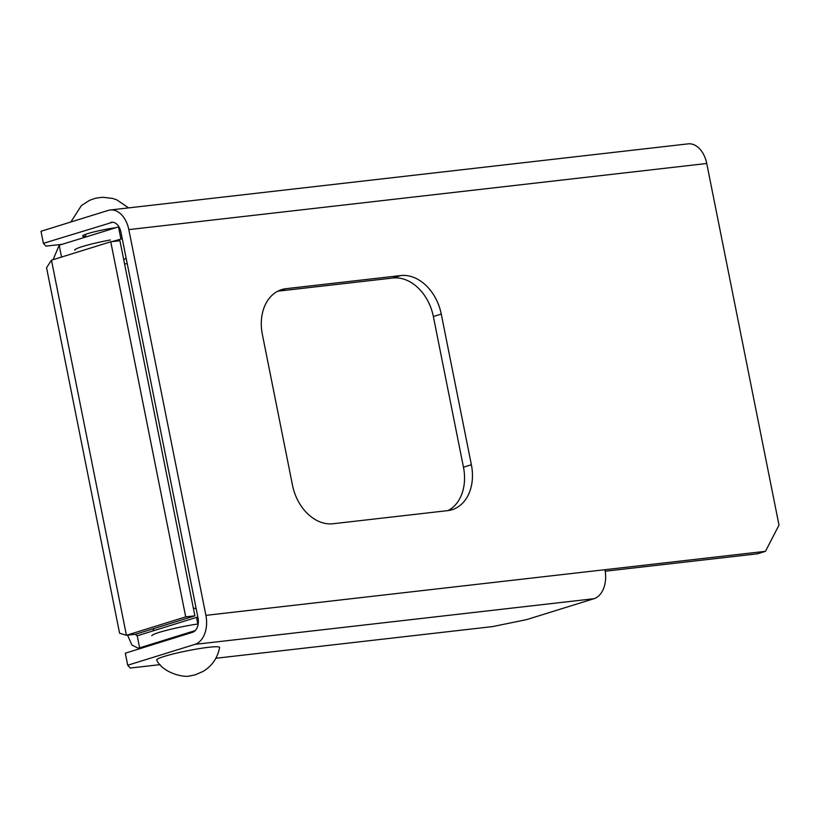<?xml version="1.0" encoding="UTF-8"?>
<svg xmlns="http://www.w3.org/2000/svg" width="820" height="820" viewBox="0 0 820 820"><rect width="100%" height="100%" fill="white"/><g stroke="black" fill="none" stroke-linecap="round" stroke-linejoin="round"><path stroke-width="1.23" d="M62.238 244.278L45.94 246.143L43.409 243.335L112.637 222.23M286.057 288.681A43.214 32.062 72.7 0 0 281.68 289.603A43.214 32.062 72.7 0 0 262.39 334.55L292.494 485.235A43.214 32.062 72.7 0 0 333.033 523.744L447.699 510.624A43.214 32.062 72.7 0 0 452.086 509.702A43.214 32.062 72.7 0 0 471.377 464.766L441.262 314.08A43.214 32.062 72.7 0 0 400.724 275.561L286.057 288.681L278.154 291.141A43.214 32.062 72.7 0 0 277.826 291.182M605.211 571.222L757.567 553.787L765.47 551.327L604.934 569.695A24.692 16.39 83.5 0 1 593.947 598.713L526.747 619.582L492.594 626.593L215.855 658.265M765.47 551.327L779 525.118L706.737 163.487L128.822 229.61A24.692 16.39 -96.5 0 0 110.208 209.992A24.692 16.39 -96.5 0 0 108.189 210.412L41 231.281L43.409 243.335M110.597 222.466A12.351 8.2 -96.5 0 1 111.612 222.251A12.351 8.2 -96.5 0 1 120.919 232.07L197.999 617.808A12.351 8.2 -96.5 0 1 192.495 632.322L125.306 653.191L127.715 665.245L194.904 644.376A24.692 16.39 -96.5 0 0 205.902 615.359L128.822 229.61M448.027 510.583A43.214 32.062 72.7 0 0 463.464 467.215L433.36 316.53A43.214 32.062 72.7 0 0 392.821 278.021L278.154 291.141M110.208 209.992L688.123 143.859A24.692 16.39 83.5 0 1 706.737 163.487M115.487 227.745A21.607 2.019 168.7 0 0 93.593 231.998A21.607 2.019 168.7 0 0 82.625 236.006A21.607 2.019 168.7 0 0 85.864 236.416M127.715 665.245L130.247 668.054L160.136 664.641M46.555 267.73L51.465 260.186L110.751 241.777L119.925 240.721L194.883 615.83L135.597 634.239L126.423 635.295L119.587 633.224L46.555 267.73M51.465 260.186L126.423 635.295L185.709 616.876L110.751 241.777M185.709 616.876L194.883 615.83M61.551 257.049L59.183 245.231L53.105 259.673M59.183 245.231L118.9 226.771M111.992 241.633L122.241 238.712M118.48 226.812L120.888 238.866M127.582 635.162L131.928 645.053L138.262 648.2L139.636 647.851L137.227 635.797L196.523 617.388L198.01 624.861M135.146 634.29L137.227 635.797M144.166 647.339L139.636 647.851L195.221 630.59M197.876 617.224L196.523 617.388M197.835 623.989A32.103 2.993 168.7 0 0 151.823 635.756M208.68 647.298A32.103 2.993 168.7 0 0 174.229 653.694A32.103 2.993 168.7 0 0 156.681 660.069C162.473 672.707 183.762 677.894 189.768 675.936L195.078 674.88L203.104 671.426C212.062 665.932 217.566 657.958 219.606 647.503A32.103 2.993 168.7 0 0 208.68 647.298M74.784 250.213A32.103 2.993 -11.3 0 1 110.392 239.973M205.902 615.359L604.934 569.695M194.904 644.376L593.947 598.713M392.821 278.021L400.724 275.561M433.36 316.53L441.262 314.08M463.464 467.215L471.377 464.766M124.568 263.958L127.223 263.651M138.262 648.2L143.172 647.646M153.022 630.887L153.873 628.561M196.195 608.778L193.315 607.979M85.956 236.918L85.454 234.387M128.586 207.88L116.778 199.834L112.586 198.419L102.541 197.261L95.704 198.184L89.739 200.244L81.385 205.594L70.827 222.015M126.116 258.075L123.758 259.909"/></g></svg>
